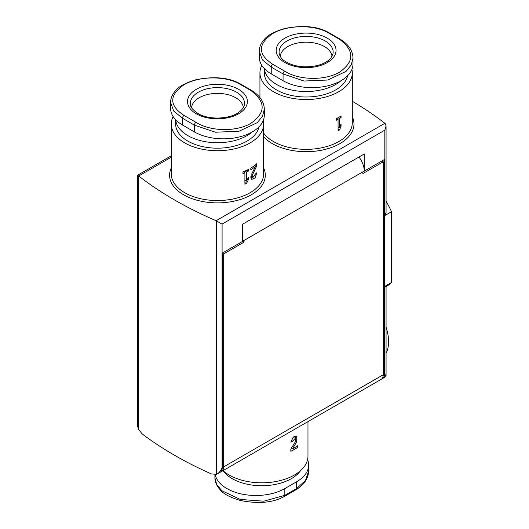 <?xml version="1.0" encoding="UTF-8"?>
<svg xmlns="http://www.w3.org/2000/svg" width="529" height="529" viewBox="0 0 529 529"><rect width="100%" height="100%" fill="white"/><g stroke="black" fill="none" stroke-linecap="round" stroke-linejoin="round"><path stroke-width="0.79" d="M307.971 421.606L307.971 456.143A46.188 26.668 180 0 1 274.882 481.714A46.188 26.668 180 0 1 223.02 470.651M296.703 441.735L292.471 448.837A46.188 26.668 180 0 0 297.688 445.683L297.688 447.316A46.188 26.668 0 0 1 290.831 451.277L290.831 449.028L295.79 441.133L295.83 437.781L292.372 441.378A46.188 26.668 0 0 1 290.831 442.132L293.099 437.344L296.776 436.015L296.703 441.735L295.757 441.193M173.115 116.559A46.188 26.668 0 0 0 171.257 124.05A46.188 26.668 0 0 0 184.786 142.909A46.188 26.668 0 0 0 235.121 148.689A46.188 26.668 0 0 0 263.634 124.05A46.188 26.668 0 0 0 263.244 120.572M244.894 172.738L244.894 184.204A46.188 26.668 0 0 0 246.494 183.49L248.286 179.88L248.286 177.539L246.494 181.149L246.494 172.018A46.188 26.668 0 0 0 248.286 171.145L248.286 169.505A46.188 26.668 180 0 1 242.95 171.885L242.95 173.525A46.188 26.668 -0 0 0 244.894 172.738L243.234 171.773M256.783 172.771A46.188 26.668 180 0 1 255.672 173.77L252.717 177.651L252.75 174.299L256.783 165.875L256.783 163.626A46.188 26.668 180 0 1 250.806 168.096L250.806 169.73A46.188 26.668 0 0 0 255.593 166.324L251.85 173.704L251.784 179.424L255.09 177.896L256.783 172.771M351.911 69.378A46.188 26.668 180 0 1 352.307 72.857A46.188 26.668 180 0 1 306.119 99.525A46.188 26.668 180 0 1 259.931 72.857A46.188 26.668 180 0 1 261.789 65.365M341.06 117.537A46.188 26.668 0 0 1 339.479 118.536L339.479 127.668L341.06 123.931L341.06 126.272L339.479 130.002A46.188 26.668 0 0 1 338.064 130.822L338.064 119.356A46.188 26.668 -0 0 1 336.332 120.268L336.332 118.628A46.188 26.668 180 0 0 341.06 115.897L341.06 117.537L339.711 116.757M216.136 220.712L384.867 123.297L385.238 123.627L386.058 126.021L384.834 130.141L222.081 224.104L216.136 220.712A376.205 217.201 0 0 1 138.697 176.005L138.327 175.754L138.327 429.079L142.261 434.018A376.205 217.201 0 0 0 211.428 473.951L216.639 474.295L220.203 472.278A10.031 5.793 60 0 0 222.279 467.682L222.279 253.127L223.655 253.92L244.034 242.15L244.034 240.569L222.279 253.127M138.327 429.079L137.461 425.283M381.826 378.857A10.031 5.793 -120 0 0 382.56 378.539A10.031 5.793 -120 0 0 384.636 373.95L384.636 159.394L362.881 171.951L362.881 173.538L383.261 161.768L383.261 374.744A10.031 5.793 60 0 1 381.184 379.333L221.572 471.484A10.031 5.793 -120 0 0 223.655 466.895L223.655 253.92M385.581 376.8L386.104 376.026L384.636 373.95M220.844 471.802A10.031 5.793 -120 0 0 221.572 471.484M215.197 474.652A40.964 23.653 0 0 0 242.474 494.192A40.964 23.653 0 0 0 284.833 488.565L284.833 495.336L296.657 488.512L305.517 480.392L308.658 471.048C308.367 478.355 304.221 484.544 296.207 489.616A2.506 1.395 -121.8 0 0 296.657 488.512L296.657 481.74L284.833 488.565M296.657 481.74A40.964 23.653 0 0 0 308.658 465.017A40.964 23.653 0 0 0 307.58 459.622M194.388 131.9L194.388 125.128L215.402 132.224L239.002 131.232L257.378 122.602L262.51 116.215L264.321 109.186L264.321 115.177A40.964 23.653 180 0 1 239.035 137.031A40.964 23.653 180 0 1 194.388 131.9L182.565 125.075A40.964 23.653 180 0 1 170.569 108.352L170.569 102.447M283.061 80.706L283.061 73.934L304.076 81.03L327.676 80.031L346.052 71.408L351.183 65.021L352.995 57.992L352.995 63.983A40.964 23.653 180 0 1 327.709 85.837A40.964 23.653 180 0 1 283.061 80.706L271.238 73.881A40.964 23.653 180 0 1 259.243 57.158L259.243 51.253M386.058 286.612L386.448 286.387A73.154 42.234 -120 0 0 391.539 282.486L391.539 211.699L384.834 215.574L386.058 212.546L386.058 126.021M384.867 123.297A376.205 217.201 0 0 0 352.307 101.257M216.639 220.963L216.639 474.295C218.847 473.177 220.659 471.008 222.081 467.801L222.279 467.682M391.539 282.486L384.834 286.361L384.834 373.838M364.25 171.039L242.666 241.237L242.666 224.17L364.25 153.972L364.25 171.039A15.883 9.172 -120 0 0 358.986 157.014M385.238 286.863C386.474 285.845 386.342 285.673 384.834 286.361M138.327 175.754L137.507 175.278L137.507 425.283M382.269 161.193L382.269 160.756M381.892 160.975L383.261 161.768M175.694 119.812A41.798 24.136 0 0 0 187.888 135.655A41.798 24.136 0 0 0 252.293 131.919M175.641 119.752L175.641 124.05A41.798 24.136 0 0 0 187.888 141.117A41.798 24.136 0 0 0 231.147 146.85A41.798 24.136 0 0 0 258.959 126.881M347.632 75.68A41.798 24.136 180 0 1 303.666 96.952A41.798 24.136 180 0 1 264.315 72.857L264.315 68.558M340.967 80.725A41.798 24.136 180 0 1 295.076 90.671A41.798 24.136 180 0 1 264.368 68.618M391.539 211.699A73.154 42.234 -120 0 0 386.058 201.245M271.238 73.881L271.238 67.11L262.377 59.856L259.243 51.207C259.322 46.982 261.015 43.067 264.315 39.457C267.383 35.331 274.167 31.687 284.655 28.526C302.747 24.949 317.387 26.265 328.582 32.474A2.506 1.501 -61.9 0 0 327.636 32.461C313.161 24.394 287.128 24.949 272.726 33.558C257.683 44.066 257.656 54.282 272.647 64.207L284.602 71.104C299.077 80.434 325.104 80.785 339.512 72.156C354.556 61.569 354.582 50.639 339.592 39.358L327.636 32.461M280.238 56.385A25.914 14.964 180 0 1 296.822 43.193A25.914 14.964 180 0 1 324.442 46.578A25.914 14.964 180 0 1 332 56.385M182.565 125.075L182.565 118.304L173.704 111.05L170.569 102.401C170.649 98.176 172.342 94.261 175.641 90.651C178.709 86.525 185.494 82.881 195.981 79.727C214.073 76.143 228.713 77.459 239.908 83.668A2.506 1.501 -61.9 0 0 238.963 83.655C224.488 75.587 198.461 76.143 184.052 84.752C169.009 95.26 168.982 105.476 183.973 115.401L195.928 122.305C210.403 131.628 236.43 131.979 250.839 123.356C265.882 112.77 265.908 101.832 250.918 90.558L238.963 83.655M243.327 107.579A25.914 14.964 0 0 0 217.445 93.388A25.914 14.964 0 0 0 191.564 107.579M300.525 470.658A41.798 24.136 180 0 1 261.782 485.734A41.798 24.136 180 0 1 223.033 470.658M214.906 474.678L214.906 477.832L216.718 484.511L221.849 490.7L240.226 499.436L263.819 501.188L284.833 495.336A2.506 1.501 -118.1 0 1 284.252 496.519C273.05 502.735 258.41 504.051 240.318 500.474C229.831 497.313 223.046 493.669 219.978 489.543C216.678 485.933 214.986 482.018 214.906 477.793M242.666 241.356L244.034 242.15M386.058 353.24A37.619 21.722 -120 0 0 386.058 327.107M339.479 118.536L338.064 117.716M338.064 119.356L336.583 118.503M339.479 130.002L338.064 129.188M341.06 126.272L340.273 125.823M339.479 127.668L338.064 126.848M248.286 171.145L246.759 170.259M246.494 172.018L244.894 171.098M246.494 183.49L244.894 182.565M248.286 179.88L247.393 179.364M246.494 181.149L244.894 180.224M243.571 171.971L243.571 171.641M250.825 177.599A4.847 2.797 120 0 0 251.685 177.07M256.783 165.875L255.243 164.982M255.593 166.324L254.409 165.637M292.471 448.837L291.393 448.215M294.726 437.133A4.847 2.797 120 0 0 294.752 436.134M292.372 441.378L291.082 440.637M297.688 447.316L296.392 446.569M171.257 124.05L171.257 173.882A46.188 26.668 0 0 0 184.786 192.741A46.188 26.668 0 0 0 235.121 198.52A46.188 26.668 0 0 0 263.634 173.882L263.634 124.05M352.307 72.857L352.307 122.688A46.188 26.668 180 0 1 315.37 148.814A46.188 26.668 180 0 1 263.634 133.156M223.655 466.895L383.261 374.744M384.834 130.141L384.834 215.574M222.081 224.104L222.081 467.801M352.307 116.816A47.861 27.634 180 0 1 323.51 149.8A47.861 27.634 180 0 1 263.634 136.78M171.257 168.01A47.861 27.634 0 0 0 183.603 194.784A47.861 27.634 0 0 0 241.442 199.155A47.861 27.634 0 0 0 263.634 168.01M138.697 176.005L171.257 157.206M284.602 71.104A2.506 1.395 -58.2 0 0 283.061 73.934L271.238 67.11A2.506 1.501 118.1 0 1 272.647 64.207M325.229 40.991A27.025 15.606 180 0 1 332.933 53.971L330.936 57.952L327.907 60.815C325.137 62.878 321.566 64.465 317.195 65.583C304.01 68.228 293.013 66.608 284.212 60.736C281.845 59.122 280.205 56.867 279.305 53.971A27.025 15.606 180 0 1 294.236 38.009A27.025 15.606 180 0 1 325.229 40.991M327.279 38.148A29.928 17.278 180 0 1 313.862 67.057A29.928 17.278 180 0 1 277.209 45.891A29.928 17.278 180 0 1 327.279 38.148M195.928 122.305A2.506 1.395 -58.2 0 0 194.388 125.128L182.565 118.304A2.506 1.501 -61.9 0 1 183.973 115.401M244.259 105.165A27.025 15.606 0 0 0 217.445 87.616A27.025 15.606 0 0 0 190.632 105.165C190.42 107.116 192.827 109.873 197.846 113.444C208.512 120.182 230.294 119.323 239.234 112.016C242.156 109.734 243.829 107.453 244.259 105.165M196.279 113.775A29.928 17.278 0 0 0 240.748 112.399A29.928 17.278 0 0 0 233.633 87.02A29.928 17.278 0 0 0 194.143 90.717A29.928 17.278 0 0 0 196.279 113.775M252.75 174.299L251.817 173.763M328.582 32.474L340.544 39.384A2.506 1.395 121.8 0 0 339.592 39.358M250.918 90.558A2.506 1.395 -58.2 0 1 251.877 90.578L239.908 83.668M259.931 72.857L259.931 97.574M382.56 378.539L385.581 376.793M386.058 285.971L386.058 375.722M137.507 175.278L171.257 155.791M308.658 465.017L308.658 471.008M252.71 177.665L250.858 176.593M295.837 437.774L293.899 436.656M340.544 39.384C348.558 44.456 352.704 50.645 352.995 57.952M296.207 489.616L284.245 496.526M264.321 109.146C264.031 101.839 259.884 95.65 251.87 90.578"/></g></svg>

